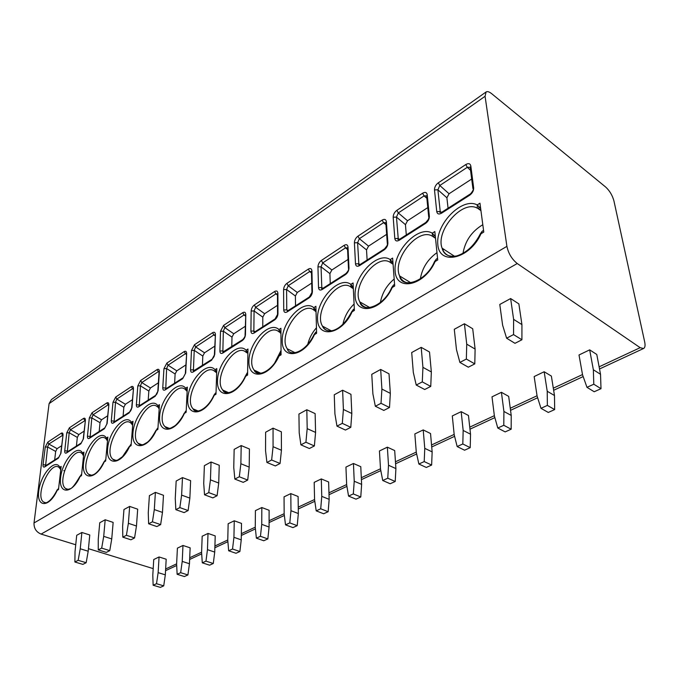 <?xml version="1.0" encoding="UTF-8"?>
<svg xmlns="http://www.w3.org/2000/svg" width="679" height="679" viewBox="0 0 679 679"><rect width="100%" height="100%" fill="white"/><g stroke="black" fill="none" stroke-linecap="round" stroke-linejoin="round"><path stroke-width="1.02" d="M491.723 93.727C489.296 91.784 487.42 91.198 486.096 91.962L485.069 96.282L506.907 246.358C508.435 253.505 511.881 259.225 517.245 263.528L640.17 347.682L643.522 348.522C645.033 347.741 645.415 345.543 644.685 341.927L613.935 200.916C612.407 195.357 609.657 190.731 605.676 187.056L491.723 93.727M75.734 544.762L41.096 534.093C36.225 532.039 33.865 528.338 34.018 522.974L49.092 403.649L51.468 399.524L486.096 91.962M63.011 435.315L60.932 453.224L58.309 458.206L44.729 466.897C43.464 467.5 42.904 466.779 43.04 464.716L45.264 447.045L47.802 442.139L61.246 433.21C62.536 432.54 63.122 433.244 63.011 435.315L60.703 453.453M85.376 420.547L83.466 438.727L80.776 443.845L66.534 452.952C65.209 453.597 64.598 452.876 64.717 450.788L66.771 432.837L69.385 427.812L83.475 418.451C84.824 417.746 85.461 418.442 85.376 420.547L83.22 438.974M108.835 405.049L107.121 423.526L104.362 428.772L89.399 438.328C88.007 439.016 87.353 438.294 87.438 436.173L89.314 417.941L91.996 412.79L106.773 402.978C108.199 402.223 108.886 402.919 108.835 405.049L106.858 423.789M133.466 388.77L131.981 407.544L129.137 412.925L113.418 422.975C111.95 423.704 111.237 422.992 111.297 420.836L112.969 402.316L115.727 397.037L131.251 386.724C132.745 385.927 133.483 386.614 133.466 388.77L131.701 407.824M159.378 371.659L158.131 390.731L155.202 396.264L138.66 406.84C137.116 407.612 136.343 406.908 136.369 404.718L137.82 385.901L140.655 380.478L156.976 369.639C158.555 368.79 159.353 369.469 159.378 371.659L159.039 372.448M186.657 353.64L185.69 373.017L182.668 378.704L165.235 389.848C163.597 390.671 162.773 389.975 162.756 387.76L163.953 368.638L166.873 363.07L184.06 351.654C185.723 350.754 186.589 351.416 186.657 353.64L185.35 373.34M215.413 334.637L214.751 354.328L211.636 360.184L193.243 371.939C191.512 372.822 190.621 372.134 190.561 369.885L191.478 350.449L194.483 344.728L212.603 332.693C214.369 331.734 215.311 332.387 215.413 334.637L214.394 354.684M245.781 314.581L245.467 334.586C245.238 337.14 244.16 339.152 242.25 340.612L222.805 353.038C220.972 353.971 220.004 353.301 219.903 351.018L220.505 331.276L223.612 325.385L242.743 312.679C244.61 311.661 245.62 312.289 245.781 314.581L245.077 334.968M277.898 293.362L277.966 313.69C277.77 316.295 276.659 318.366 274.639 319.902L254.065 333.058C252.121 334.06 251.069 333.397 250.907 331.089L251.162 311.024C251.4 308.453 252.469 306.433 254.37 304.956L274.596 291.52C276.582 290.434 277.677 291.045 277.898 293.362L277.465 294.618M311.916 270.887L312.416 291.546C312.255 294.194 311.109 296.333 308.97 297.962L287.149 311.907C285.087 312.977 283.949 312.332 283.729 309.989L283.593 289.602C283.797 286.988 284.9 284.9 286.903 283.355L308.334 269.122C310.439 267.959 311.636 268.544 311.916 270.887L311.457 272.304M348.004 247.046L348.989 268.035C348.879 270.734 347.69 272.941 345.416 274.656L322.245 289.466C320.055 290.612 318.807 289.992 318.527 287.616L317.95 266.906C318.112 264.241 319.257 262.094 321.379 260.456L344.117 245.357C346.349 244.109 347.648 244.678 348.004 247.046L347.529 248.641M386.368 221.71L387.896 243.023C387.836 245.773 386.606 248.047 384.187 249.864L359.539 265.625C357.196 266.855 355.847 266.261 355.49 263.851L354.413 242.819C354.531 240.103 355.711 237.888 357.96 236.156L382.133 220.106C384.518 218.774 385.927 219.309 386.368 221.71L385.867 223.501L387.319 243.583M427.218 194.72L429.366 216.355C429.366 219.164 428.084 221.524 425.512 223.442L399.227 240.256C396.731 241.571 395.254 241.011 394.822 238.567L393.183 217.204C393.251 214.445 394.474 212.154 396.867 210.32L422.601 193.226C425.156 191.792 426.692 192.293 427.218 194.72L426.701 196.749M470.819 165.922L473.662 187.879C473.73 190.74 472.389 193.184 469.656 195.229L441.571 213.181C438.889 214.606 437.284 214.08 436.75 211.61L434.492 189.916C434.501 187.107 435.774 184.739 438.311 182.804L465.777 164.556C468.51 163.011 470.182 163.469 470.819 165.922L470.275 168.205L472.924 188.609M60.711 470.25L59.837 467.262L61.152 466.439L58.479 489.584L57.155 490.382L58.64 488.235M83.619 455.091L82.549 452.986L83.924 452.121L81.488 475.656L80.097 476.497L81.242 474.587M107.562 440.179L106.399 437.997L107.842 437.089L105.652 461.016L104.193 461.907L105.304 460.014M132.736 424.502L131.463 422.245L132.982 421.286L131.081 445.619L129.545 446.553L130.699 444.575M159.242 408.003L157.851 405.652L159.455 404.65L157.876 429.4L156.246 430.384L157.969 427.957M187.183 390.62L185.664 388.176L187.353 387.106L186.131 412.297L184.416 413.333L186.207 410.82M216.694 372.262L215.022 369.724L216.813 368.595L215.99 394.219L214.174 395.314L216.032 392.725M247.894 352.859L246.061 350.211L247.945 349.023L247.572 375.088L245.654 376.251L247.597 373.569M280.945 332.328L278.916 329.561L280.919 328.297L281.055 354.82L279.018 356.051L281.047 353.275M316.007 310.541L313.766 307.655L315.896 306.314L316.601 333.304L314.436 334.611L316.558 331.725M353.275 287.404L350.797 284.374L353.063 282.956L354.404 310.413L352.104 311.805L354.328 308.809M392.971 262.773L390.213 259.599L392.623 258.088L394.694 286.012L392.241 287.506L393.413 285.188L394.575 284.382M435.341 236.504L432.26 233.177L434.832 231.556L437.726 259.964L435.103 261.551L436.266 259.191L437.556 258.3M480.656 208.436L477.21 204.922L479.96 203.191L483.779 232.074L480.97 233.78L482.115 231.369L483.558 230.385M153.191 568.62L88.448 548.683M165.32 574.85L166.185 559.224L159.064 556.967L153.751 559.521L152.792 575.138L153.14 585.239L156.501 583.702L163.724 585.858L165.32 574.85L158.139 572.643L159.064 556.967M80.241 548.785L88.202 551.221L89.764 534.984L81.879 532.48L76.71 535.298L75.038 551.535L74.885 562.008L78.153 560.319L80.241 548.785L81.879 532.48M189.449 563.731L190.137 547.834L182.974 545.466L177.406 548.148L176.616 564.028L177.134 574.29L180.656 572.686L187.922 574.943L189.449 563.731L182.227 561.423L182.974 545.466M103.717 536.359L111.746 538.922L113.147 522.397L105.186 519.766L99.762 522.728L98.251 539.253L98.251 549.897L101.68 548.114L103.717 536.359L105.186 519.766M214.725 552.078L215.218 535.909L208.012 533.422L202.181 536.232L201.587 552.392L202.283 562.823L205.975 561.134L213.282 563.511L214.725 552.078L207.46 549.659L208.012 533.422M128.373 523.305L136.471 526.004L137.684 509.182L129.664 506.415L123.96 509.522L122.627 526.344L122.806 537.165L126.413 535.298L128.373 523.305L129.664 506.415M241.24 539.864L241.512 523.407L234.263 520.793L228.152 523.738L227.762 540.187L228.662 550.788L232.532 549.022L239.891 551.518L241.24 539.864L233.932 537.318L234.263 520.793M154.311 509.573L162.476 512.416L163.478 495.288L155.389 492.368L149.397 495.645L148.26 512.772L148.625 523.781L152.427 521.811L154.311 509.573L155.389 492.368M269.079 527.031L269.105 510.285L261.831 507.536L255.414 510.625L255.262 527.371L256.373 538.15L260.447 536.291L267.832 538.922L269.079 527.031L261.738 524.349L261.831 507.536M181.624 495.11L189.857 498.114L190.629 480.664L182.481 477.592L176.167 481.038L175.258 498.479L175.836 509.674L179.842 507.595L181.624 495.11L182.481 477.592M298.344 513.545L298.106 496.493L290.807 493.599L284.051 496.85L284.161 513.901L285.511 524.859L289.797 522.898L297.207 525.673L298.344 513.545L290.977 510.718L290.807 493.599M210.439 479.858L218.723 483.032L219.241 465.259L211.042 462.009L204.379 465.65L203.717 483.414L204.532 494.796L208.759 492.606L210.439 479.858L211.042 462.009M329.154 499.345L328.628 481.98L321.303 478.933L314.19 482.353L314.581 499.719L316.202 510.854L320.717 508.792L328.152 511.72L329.154 499.345L321.761 496.366L321.303 478.933M240.875 463.74L249.201 467.101L249.431 448.997L241.189 445.56L234.153 449.405L233.763 467.5L234.841 479.085L239.314 476.768L240.875 463.74L241.189 445.56M361.627 484.382L360.778 466.694L353.445 463.477L345.942 467.084L346.655 484.764L348.556 496.094L353.326 493.922L360.77 497.011L361.627 484.382L354.226 481.233L353.445 463.477M273.068 446.697L281.437 450.262L281.352 431.81L273.06 428.169L265.616 432.234L265.548 450.678L266.915 462.458L271.642 460.006L273.068 446.697L273.06 428.169M395.908 468.586L394.694 450.567L387.361 447.164L379.442 450.966L380.503 468.985L382.727 480.503L387.768 478.211L395.212 481.479L395.908 468.586L388.507 465.251L387.361 447.164M307.188 428.636L315.582 432.421L315.132 413.613L306.823 409.751L298.93 414.054L299.21 432.854L300.899 444.838L305.915 442.233L307.188 428.636L306.823 409.751M432.15 451.883L430.537 433.525L423.212 429.917L414.844 433.94L416.295 452.299L418.867 464.02L424.205 461.584L431.64 465.056L432.15 451.883L424.765 448.352L423.212 429.917M343.396 409.462L351.815 413.486L350.958 394.321L342.623 390.213L334.255 394.788L334.925 413.952L336.971 426.132L342.309 423.365L343.396 409.462L342.623 390.213M470.53 434.195L468.468 415.489L461.168 411.661L452.299 415.93L454.183 434.636L457.154 446.553L462.815 443.973L470.216 447.656L470.53 434.195L463.163 430.452L461.168 411.661M381.904 389.075L390.332 393.37L389.016 373.823L380.681 369.452L371.769 374.316L372.89 393.854L375.343 406.246L381.021 403.301L381.904 389.075L380.681 369.452M511.228 415.438L508.673 396.375L501.416 392.301L492.003 396.833L494.38 415.896L497.783 428.025L503.793 425.283L511.16 429.204L511.228 415.438L503.911 411.457L501.416 392.301M422.932 367.356L431.343 371.939L429.518 352.019L421.192 347.351L411.703 352.528L413.316 372.448L416.227 385.044L422.287 381.904L422.932 367.356L421.192 347.351M554.48 395.509L551.365 376.073L544.168 371.744L534.161 376.556L537.081 395.993L540.976 408.317L547.367 405.405L554.667 409.581L554.48 395.509L547.223 391.265L544.168 371.744M466.736 344.168L475.113 349.065L472.711 328.755L464.419 323.764L454.285 329.298L456.466 349.6L459.878 362.416L466.354 359.055L466.736 344.168L464.419 323.764M600.525 374.29L596.782 354.472L589.669 349.855L579.009 354.981L582.548 374.8L586.979 387.336L593.794 384.221L601.008 388.685L600.525 374.29L593.353 369.758L589.669 349.855M513.613 319.351L521.93 324.604L518.866 303.895L510.633 298.548L499.786 304.464L502.613 325.173L506.602 338.193L513.545 334.594L513.613 319.351L510.633 298.548M88.202 551.221L86.165 562.704L82.88 564.385L74.885 562.008M78.153 560.319L86.165 562.704M156.501 583.702L158.139 572.643M153.14 585.239L160.354 587.377L163.724 585.858M111.746 538.922L109.769 550.635L106.323 552.392L98.251 549.897M101.68 548.114L109.769 550.635M180.656 572.686L182.227 561.423M177.134 574.29L184.399 576.539L187.922 574.943M136.471 526.004L134.561 537.946L130.945 539.797L122.806 537.165M126.413 535.298L134.561 537.946M205.975 561.134L207.46 549.659M202.283 562.823L209.59 565.183L213.282 563.511M162.476 512.416L160.643 524.604L156.841 526.548L148.625 523.781M152.427 521.811L160.643 524.604M232.532 549.022L233.932 537.318M228.662 550.788L236.003 553.266L239.891 551.518M189.857 498.114L188.117 510.549L184.102 512.603L175.836 509.674M179.842 507.595L188.117 510.549M260.447 536.291L261.738 524.349M256.373 538.15L263.749 540.756L267.832 538.922M218.723 483.032L217.093 495.721L212.858 497.885L204.532 494.796M208.759 492.606L217.093 495.721M289.797 522.898L290.977 510.718M285.511 524.859L292.921 527.6L297.207 525.673M249.201 467.101L247.699 480.061L243.218 482.353L234.841 479.085M239.314 476.768L247.699 480.061M320.717 508.792L321.761 496.366M316.202 510.854L323.628 513.757L328.152 511.72M281.437 450.262L280.071 463.502L275.334 465.93L266.915 462.458M271.642 460.006L280.071 463.502M353.326 493.922L354.226 481.233M348.556 496.094L356 499.158L360.77 497.011M315.582 432.421L314.377 445.95L309.352 448.522L300.899 444.838M305.915 442.233L314.377 445.95M387.768 478.211L388.507 465.251M382.727 480.503L390.17 483.754L395.212 481.479M351.815 413.486L350.788 427.329L345.45 430.053L336.971 426.132M342.309 423.365L350.788 427.329M424.205 461.584L424.765 448.352M418.867 464.02L426.31 467.458L431.64 465.056M390.332 393.37L389.5 407.519L383.822 410.422L375.343 406.246M381.021 403.301L389.5 407.519M462.815 443.973L463.163 430.452M457.154 446.553L464.572 450.211L470.216 447.656M431.343 371.939L430.749 386.41L424.698 389.508L416.227 385.044M422.287 381.904L430.749 386.41M503.793 425.283L503.911 411.457M497.783 428.025L505.159 431.903L511.16 429.204M475.113 349.065L474.791 363.885L468.323 367.195L459.878 362.416M466.354 359.055L474.791 363.885M547.367 405.405L547.223 391.265M540.976 408.317L548.284 412.459L554.667 409.581M521.93 324.604L521.913 339.772L514.988 343.319L506.602 338.193M513.545 334.594L521.913 339.772M593.794 384.221L593.353 369.758M586.979 387.336L594.201 391.749L601.008 388.685M45.264 447.045L47.623 446.977L48.829 444.041L63.037 435.078M61.594 445.764L57.121 448.666L55.678 451.459L54.66 459.98M66.771 432.837L69.19 432.769L70.429 429.756L85.384 420.394M84.043 431.165L78.823 434.56L77.33 437.412L76.396 446.069M89.314 417.941L91.792 417.874L93.074 414.784L107.868 404.998L108.835 404.998M107.596 415.845L101.553 419.775L100.025 422.703L99.176 431.488M112.969 402.316L115.506 402.248L116.83 399.074L132.371 388.795L133.423 388.804M132.337 399.753L125.403 404.26L123.833 407.264L123.086 416.193M137.82 385.901L140.426 385.825L141.784 382.566L158.131 371.761L159.251 371.752M158.36 382.82L150.449 387.972L148.837 391.053L148.2 400.118M163.953 368.638L166.627 368.561L168.036 365.209L185.24 353.827L186.453 353.81M185.774 364.996L176.786 370.836L175.123 374.002L174.613 383.219M191.478 350.449L194.228 350.372L195.679 346.927L213.826 334.925L215.133 334.891M214.683 346.197L204.523 352.8L202.809 356.051L202.427 365.412M220.505 331.276L223.332 331.191L224.834 327.643L243.999 314.98L245.416 314.937M245.212 326.336L233.763 333.779L231.989 337.132L231.768 346.638M251.162 311.024L254.073 310.94L255.635 307.281L275.886 293.88L277.448 293.837M277.507 305.329L264.632 313.706L262.807 317.152L262.756 326.811M283.593 289.602L286.589 289.509L288.21 285.74L309.666 271.549L311.372 271.507M311.729 283.075L297.283 292.471L295.39 296.019L295.526 305.839M317.95 266.906L321.04 266.813L322.72 262.917L345.484 247.86L347.376 247.818M348.047 259.454L331.861 269.979L329.909 273.637L330.257 283.61M354.413 242.819L357.595 242.717L359.352 238.694L383.55 222.687L385.647 222.653M386.657 234.34L368.544 246.121L366.524 249.897L367.118 260.023M393.183 217.204L396.477 217.093L398.301 212.934L424.069 195.892L426.404 195.866M427.787 207.587L407.536 220.751L405.448 224.656L406.305 234.942M434.492 189.916L437.887 189.806L439.797 185.494L467.296 167.306L469.902 167.289M471.684 179.035L449.065 193.744L446.892 197.784L448.064 208.224M63.801 470.623L64.48 470.861M81.268 474.579L80.097 476.497C72.025 494.456 58.343 494.575 60.626 477.447C62.315 460.786 77.474 443.616 82.549 452.986L82.796 454.803M83.559 455.685L83.33 454.735M105.372 459.955L104.193 461.907C95.934 480.316 81.421 480.724 83.551 463.29C85.062 446.366 100.848 428.619 106.399 437.997L106.705 439.941M107.418 440.756L107.223 439.771M132.549 425.088L132.337 424.044M159.192 408.741L158.784 407.485M186.869 391.214L186.649 390.026M215.37 393.209L213.919 395.178C207.681 409.445 195.459 414.538 193.082 408.86L196.774 411.084M216.66 373.17L216.075 371.608M247.877 353.852L247.181 352.129M245.985 375.037L247.614 372.211M280.945 333.397L280.232 332.922L280.113 331.505M274.8 362.747L281.03 350.449M315.625 332.379L314.063 334.518M316.032 311.686L315.098 311.135L315.048 309.624M307.706 344.516C309.259 338.227 312.17 332.651 316.456 327.779M353.292 309.531L351.68 311.729M353.335 288.6L352.146 287.981L352.172 286.377M351.977 287.854L351.179 287.251C338.541 276.531 313.206 311.254 322.466 326.124C323.866 328.695 325.895 330.283 328.56 330.885M342.878 324.375C344.542 316.482 348.276 309.7 354.09 304.031M393.413 285.188L391.758 287.446M393.065 264.012L391.571 263.342L391.69 261.636M391.469 263.265L390.535 262.612C377.201 252.444 351.238 286.097 359.828 301.892C361.287 304.973 363.562 306.874 366.652 307.612M380.367 302.511C382.133 293.09 386.733 285.273 394.176 279.044M436.266 259.191L434.552 261.517M432.523 236.326L432.26 233.177C418.536 224.707 393.158 251.086 395.127 271.023C395.959 291.851 424.265 286.08 435.103 261.551L434.467 261.712C425.555 282.642 401.459 288.999 399.617 275.954C391.842 259.285 418.442 226.769 432.523 236.326L433.635 237.056L433.847 235.231M420.335 278.874C422.245 267.959 427.795 259.217 436.979 252.656M442.64 249.872L444.074 249.448M433.635 237.056L435.468 237.777M482.115 231.369L480.35 233.78M480.944 210.643L478.585 208.962L478.916 207.01M480.825 209.709L477.396 208.232C462.535 199.329 435.273 230.673 442.088 248.149C443.531 252.478 446.298 255.177 450.398 256.263M462.993 253.377C465.132 240.935 471.735 231.378 482.803 224.698M49.092 403.649L485.069 96.282M34.018 522.974L506.907 246.358M57.155 490.382C49.27 507.917 36.352 507.773 38.771 490.925C40.621 474.536 55.203 457.909 59.837 467.262M130.665 444.609L129.545 446.553C121.083 465.438 105.669 466.159 107.638 448.429C108.946 431.224 125.394 412.857 131.463 422.245L131.845 424.307M157.358 428.407L156.246 430.384C147.581 449.761 131.183 450.839 132.965 432.803C134.06 415.31 151.222 396.281 157.851 405.652L158.674 408.283M185.52 411.33L184.416 413.333C175.53 433.227 158.071 434.696 159.65 416.337C160.482 398.565 178.416 378.831 185.664 388.176L186.224 390.51C176.752 377.83 154.294 416.168 164.938 426.59L168.171 428.432M213.919 395.178L214.174 395.314C205.05 415.76 186.436 417.67 187.777 398.972C188.338 380.902 207.095 360.422 215.022 369.724L215.549 372.151M245.942 352.189C234.773 341.953 212.637 378.356 222.763 390.06C225.267 396.57 238.779 391.24 245.357 376.149L245.654 376.251C236.284 397.283 216.414 399.668 217.492 380.639C217.747 362.272 237.387 340.977 246.061 350.211L246.553 352.74M280.054 353.98L279.018 356.051C269.385 377.702 248.141 380.622 248.913 361.245C248.82 342.572 269.427 320.412 278.916 329.561L279.383 332.192M314.436 334.611C304.531 356.916 281.768 360.43 282.209 340.705C281.726 321.719 303.377 298.616 313.766 307.655L314.19 310.405C302.248 299.184 277.516 334.866 287.293 348.811C288.931 356.305 304.608 354.132 314.038 334.577L314.436 334.611M331.327 330.86L322.466 326.124C324.087 330.002 327.482 331.496 332.659 330.597C339.712 328.611 346.035 322.355 351.637 311.822L352.104 311.805C341.902 334.798 317.475 338.991 317.543 318.901C316.626 299.6 339.407 275.496 350.797 284.374L351.179 287.251M369.868 307.604L359.828 301.892C362.085 313.274 383.346 307.086 391.698 287.59L392.241 287.506C381.734 311.237 355.465 316.176 355.109 295.713C353.7 276.098 377.719 250.899 390.213 259.599L390.535 262.612M454.591 256.331L442.088 248.149C443.633 254.532 448.437 257.146 456.509 255.983C466.354 252.953 474.265 245.637 480.231 234.043L480.97 233.78C469.783 259.149 439.228 265.879 437.845 244.661C435.247 224.409 462.102 196.74 477.21 204.922L477.396 208.232M41.096 534.093L517.245 263.528M165.651 568.977L176.625 563.85M189.704 557.748L201.587 552.214M214.912 546.001L227.771 540M241.342 533.669L255.262 527.184M269.088 520.734L284.161 513.706M298.259 507.128L314.581 499.515M328.959 492.81L346.646 484.56M361.304 477.727L380.495 468.782M395.45 461.805L416.278 452.087M431.547 444.974L454.166 434.424M469.749 427.15L494.354 415.684M510.269 408.257L537.047 395.764M553.309 388.184L582.506 374.57M599.116 366.821L640.17 347.682M60.932 453.224L58.861 457.29L45.306 465.964M58.309 458.206L58.861 457.29M44.729 466.897L45.281 465.981M45.569 465.794L47.623 446.977L55.678 451.459M43.04 464.716L46.664 465.09M47.802 442.139L48.829 444.041L57.121 448.666M61.246 433.21L62.816 435.434M83.466 438.727L81.327 442.912L67.111 452.01M80.776 443.845L81.327 442.912M66.534 452.952L67.085 452.027M67.323 451.874L69.19 432.769L77.33 437.412M64.717 450.788L68.409 451.179M69.385 427.812L70.429 429.756L78.823 434.56M83.475 418.451L85.138 420.776M107.121 423.526L104.897 427.829L89.976 437.378M104.362 428.772L104.897 427.829M89.399 438.328L89.942 437.395M90.137 437.276L91.792 417.874L100.025 422.703M87.438 436.173L91.207 436.589M91.996 412.79L93.074 414.784L101.553 419.775M106.773 402.978L108.538 405.397M131.981 407.544L131.667 408.24C131.234 409.955 130.563 411.202 129.664 411.983L113.987 422.015M129.137 412.925L129.664 411.983M113.418 422.975L113.953 422.032M114.089 421.948L115.506 402.248L123.833 407.264M111.297 420.836L115.141 421.277M115.727 397.037L116.83 399.074L125.403 404.26M131.251 386.724L133.126 389.262M158.131 390.731L157.8 391.511C157.29 393.353 156.603 394.618 155.72 395.305L139.237 405.855M155.202 396.264L155.72 395.305M138.66 406.84L139.187 405.889M139.263 405.838L140.426 385.825L148.837 391.053M136.369 404.718L140.29 405.185M140.655 380.478L141.784 382.566L150.449 387.972M156.976 369.639L159.005 372.313M185.69 373.017L183.169 377.736L165.744 388.889L166.627 368.561L175.123 374.002M182.668 378.704L183.169 377.736M165.235 389.848L165.778 388.872M162.756 387.76L166.754 388.244M166.873 363.07L168.036 365.209L176.786 370.836M184.06 351.654L186.292 354.514M214.751 354.328L214.369 355.312C214.403 356.144 213.647 357.443 212.128 359.208L193.379 371.006L194.228 350.372L202.809 356.051M211.636 360.184L212.128 359.208M193.243 371.939L193.685 371.014M190.561 369.885L193.337 369.8L194.644 370.394M194.483 344.728L195.679 346.927L204.523 352.8M212.603 332.693L213.826 334.925L215.031 335.749M245.467 334.586L245.06 335.698C245.034 336.648 244.253 337.964 242.717 339.636L222.839 352.078L223.332 331.191L231.989 337.132M242.25 340.612L242.717 339.636M222.805 353.038L223.289 352.062M219.903 351.018L222.754 350.941L224.07 351.569M223.612 325.385L224.834 327.643L233.763 333.779M242.743 312.679L243.999 314.98L245.382 315.956M277.966 313.69L275.088 318.918L254.523 332.073L253.971 332.056L253.853 331.004L254.073 310.94L262.807 317.152M274.639 319.902L275.088 318.918M254.065 333.058L254.523 332.073M250.907 331.089L253.853 331.004L255.168 331.666M254.37 304.956L255.635 307.281L264.632 313.706M274.596 291.52L275.886 293.88L277.482 295.042M312.416 291.546L309.395 296.969L287.59 310.914L286.759 309.896L286.589 289.509L295.39 296.019M308.97 297.962L309.395 296.969M287.149 311.907L287.59 310.914M283.729 309.989L286.759 309.896L288.083 310.6M286.903 283.355L288.21 285.74L297.283 292.471M308.334 269.122L309.666 271.549L311.491 272.941M348.989 268.035L348.522 269.622C348.437 270.522 347.529 271.872 345.815 273.654L322.661 288.473C321.583 288.77 321.303 288.728 321.838 288.329L321.04 266.813L329.909 273.637M345.416 274.656L345.815 273.654M322.245 289.466L322.661 288.473M322.355 288.838L321.838 288.329L322.449 288.677M318.527 287.616L321.651 287.523L322.983 288.269M321.379 260.456L322.72 262.917L331.861 269.979M344.117 245.357L345.484 247.86L347.58 249.524M387.896 243.023L386.971 245.773L384.56 248.862L359.921 264.632C358.605 264.971 358.249 264.912 358.868 264.445L357.595 242.717L366.524 249.897M384.187 249.864L384.56 248.862M359.539 265.625L359.921 264.632M359.59 265.099L358.868 264.445L359.658 264.92M355.49 263.851L358.716 263.758L360.048 264.555M357.96 236.156L359.352 238.694L368.544 246.121M382.133 220.106L383.55 222.687L385.969 224.698M429.366 216.355L428.271 219.529L425.843 222.44L399.583 239.254C397.86 239.577 397.419 239.5 398.267 239.016L396.477 217.093L405.448 224.656M425.512 223.442L425.843 222.44M399.227 240.256L399.583 239.254M399.244 239.831L398.267 239.016L399.277 239.662M394.822 238.567L398.149 238.465L399.49 239.322M396.867 210.32L398.301 212.934L407.536 220.751M422.601 193.226L424.069 195.892L426.87 198.336M473.662 187.879L473.119 190.154C473.339 189.713 471.362 193.54 469.936 194.228L441.876 212.179C439.814 212.535 439.279 212.434 440.272 211.89L437.887 189.806L446.892 197.784M469.656 195.229L469.936 194.228M441.571 213.181L441.876 212.179M441.554 212.867L440.272 211.89L441.562 212.773M436.75 211.61L440.196 211.5L441.639 212.485M438.311 182.804L439.797 185.494L449.065 193.744M465.777 164.556L467.296 167.306L470.564 170.31M59.828 468.502L59.234 467.61C50.874 459.539 34.332 495.865 43.558 502.053L45.238 502.791M82.32 453.92L82.083 453.614C73.459 444.821 56.009 481.632 65.557 488.49L67.467 489.364M106.153 439.024L106.102 438.957C97.224 429.349 78.764 466.617 88.61 474.222L90.791 475.275M131.225 423.416C121.957 413.503 102.758 450.873 112.799 459.199L115.286 460.455M157.621 407.01C147.912 396.994 128.051 434.263 138.21 443.345L141.045 444.864M214.861 371.472C204.192 361.287 182.863 398.098 193.082 408.86L198.2 411.05M228.662 392.717L222.763 390.06L226.973 392.751M278.874 331.759C267.178 321.515 244.185 357.4 254.116 370.08L258.903 373.34M393.082 264.267L392.148 263.69M410.88 282.803L399.617 275.954C401.094 279.621 403.615 281.895 407.179 282.795M435.519 238.304L433.847 237.2M165.557 570.666L176.693 565.488M189.636 559.471L201.68 553.869M214.861 547.749L227.889 541.689M241.308 535.451L255.414 528.899M269.088 522.541L284.348 515.454M298.285 508.978L314.81 501.297M329.009 494.694L346.927 486.368M361.398 479.637L380.817 470.615M395.585 463.757L416.66 453.962M431.717 446.96L454.607 436.325M469.978 429.179L494.864 417.61M510.54 410.328L537.632 397.733M553.64 390.289L583.168 376.573M599.515 368.969L643.522 348.522M159.039 372.457L157.825 391.036M277.482 294.635L277.533 314.105M311.474 272.321L311.941 292.004M347.546 248.658L348.471 268.536M426.718 196.766L428.712 217M57.282 489.678C50.254 503.784 44.424 503.207 45.06 502.774L43.558 502.053L45.739 502.774M79.952 476.344C75.038 484.814 71.685 488.956 69.903 488.778C67.807 489.618 66.355 489.525 65.557 488.49L68.061 489.347M83.271 455.397L82.821 454.82M104.031 461.754C99.109 471.515 95.06 474.001 93.371 474.697C91.088 475.563 89.501 475.402 88.61 474.222L91.495 475.249M107.155 440.476L106.73 439.95M129.383 446.366L122.509 456.661L117.815 459.989C115.438 460.769 113.766 460.506 112.799 459.199L116.126 460.438M132.252 424.791L131.862 424.316M156.043 430.248C152.435 436.835 149.465 440.892 147.122 442.419L143.575 444.465C141.045 445.195 139.254 444.821 138.21 443.345L142.055 444.838M157.401 428.373L157.918 427.991M184.187 413.197C181.683 419.121 175.861 425.368 174.741 425.894L170.853 428.059C168.053 428.797 166.083 428.313 164.938 426.59L169.368 428.398M185.571 411.287L186.088 410.897M215.319 393.234L215.846 392.835M246.723 374.205L245.365 376.132M246.8 374.137L247.334 373.73M278.67 355.983C271.719 371.999 256.704 377.566 254.116 370.08L260.897 373.306M280.147 353.895L280.69 353.487M295.068 352.724L287.293 348.811M315.557 332.413L316.108 331.997M353.199 309.573L353.767 309.149M393.319 285.231L393.888 284.798M436.147 259.242L436.733 258.801M481.98 231.437L482.582 230.979"/></g></svg>
